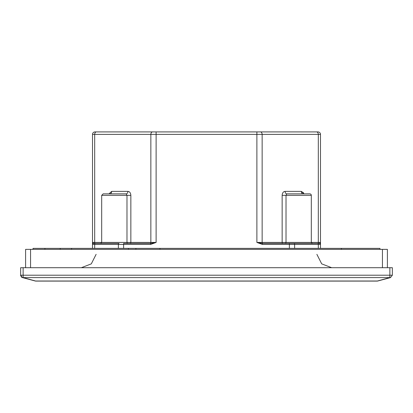 <?xml version="1.0" encoding="UTF-8"?>
<svg xmlns="http://www.w3.org/2000/svg" width="413" height="413" viewBox="0 0 413 413"><rect width="100%" height="100%" fill="white"/><g stroke="black" fill="none" stroke-linecap="round" stroke-linejoin="round"><path stroke-width="0.62" d="M318.01 131.912A2.478 2.478 0 0 1 320.488 134.39A2.478 2.478 0 0 0 318.01 131.912A2.478 2.478 0 0 1 320.488 134.39A2.478 2.478 0 0 0 318.01 131.912L94.99 131.912A2.478 2.478 0 0 0 92.512 134.39L92.512 248.378M261.992 131.912L316.559 131.912A2.478 1.75 90 0 1 318.309 134.39L318.309 242.431A0.991 0.702 -90 0 0 319.012 243.422L304.954 243.422M156.114 131.912L156.114 134.39L150.859 134.39L150.859 242.431L130.854 242.431L130.854 195.349L101.681 195.349L101.681 242.431L126.982 242.431L126.982 195.349L126.187 193.862L108.955 193.862L111.665 191.384C111.556 192.892 110.973 193.718 109.91 193.862C110.973 193.718 111.556 192.892 111.665 191.384L127.937 191.384C127.834 192.892 127.25 193.718 126.187 193.862L109.91 193.862M101.681 195.349L103.167 193.862L126.187 193.862M286.813 193.862L286.018 195.349L286.018 242.431A0.991 0.847 -90 0 1 285.171 243.422A0.991 0.847 -90 0 0 286.018 242.431L311.319 242.431L311.319 195.349A1.487 1.487 0 0 0 309.833 193.862L286.813 193.862C285.75 193.718 285.166 192.892 285.063 191.384L301.335 191.384C301.444 192.892 302.027 193.718 303.09 193.862C302.027 193.718 301.444 192.892 301.335 191.384L303.658 192.938M312.311 243.422L289.374 243.422L312.311 243.422L305.238 243.422L312.311 243.422L311.319 242.431L320.488 242.431L320.488 248.378M260.391 131.912A2.478 1.75 -90 0 1 262.141 134.39L320.488 134.39L320.488 244.413A0.991 0.991 0 0 0 319.497 243.422L319.012 243.422M262.317 243.422L262.317 244.413L256.886 242.431L262.317 243.422L319.497 243.422L320.488 242.431M108.046 243.422L93.503 243.422L92.512 242.431L94.691 242.431A0.991 0.702 -90 0 1 93.988 243.422L107.762 243.422M119.073 243.422L95.393 243.422L119.073 243.422A0.991 0.702 90 0 0 118.371 244.413L118.371 248.378M93.503 243.422A0.991 0.991 0 0 0 92.512 244.413A0.991 0.991 0 0 1 93.503 243.422L95.393 243.422A0.991 0.702 -90 0 0 94.691 244.413L94.691 248.378M150.156 243.422A0.991 0.702 -90 0 0 150.859 242.431L156.114 242.431L150.683 243.422L123.626 243.422L123.626 248.378M262.317 244.413L294.629 244.413A0.991 0.702 90 0 0 293.927 243.422L317.607 243.422A0.991 0.702 -90 0 1 318.309 244.413L318.309 248.378M256.886 131.912L256.886 134.39L156.114 134.39L156.114 242.431L150.683 244.413L150.683 243.422M60.195 249.369L60.195 248.378L71.588 248.378L71.588 249.369M60.195 248.378L44.934 248.378L44.934 249.369M44.934 248.378L33.04 248.378L33.04 249.369M71.588 248.378L379.96 248.378L379.96 249.369M341.412 248.378L341.412 249.369M159.96 248.378L159.96 249.369M128.417 248.378L128.417 249.369M389.872 267.707L389.872 275.203L392.35 275.203L390.512 277.598L392.35 275.203L392.35 267.707L20.65 267.707L20.65 275.203L22.488 277.598A2.478 2.478 0 0 1 21.321 276.901M23.128 267.707L23.128 277.598L389.872 277.598L377.157 281.088L35.843 281.088A2.478 2.478 0 0 1 35.203 281.005L377.797 281.005A2.478 2.478 0 0 1 377.157 281.088M20.82 276.101A2.478 2.478 0 0 1 20.65 275.203L389.872 275.203L389.872 277.598A2.478 1.719 75 0 0 390.512 277.598L377.797 281.005M35.843 281.088L23.128 277.598A2.478 1.719 105 0 1 22.488 277.598L35.203 281.005M25.606 267.707L25.606 249.369L387.394 249.369L387.394 267.707M282.848 243.422A0.991 0.702 90 0 1 282.146 242.431L282.146 195.349L311.319 195.349M94.99 131.912A2.478 2.478 0 0 0 92.512 134.39L94.691 134.39L94.691 242.431L101.681 242.431L100.689 243.422M130.152 243.422A0.991 0.702 90 0 0 130.854 242.431L126.982 242.431A0.991 0.847 -90 0 0 127.829 243.422M130.854 195.349C130.642 192.876 129.667 191.555 127.937 191.384M96.441 131.912A2.478 1.75 90 0 0 94.691 134.39L150.859 134.39A2.478 1.75 -90 0 1 152.609 131.912M92.512 244.413L150.683 244.413M319.497 243.422A0.991 0.991 0 0 1 320.488 244.413L294.629 244.413L294.629 248.378M286.018 242.431L262.141 242.431A0.991 0.702 -90 0 0 262.844 243.422M301.335 191.384L304.045 193.862M282.146 195.349C282.358 192.876 283.333 191.555 285.063 191.384M262.141 134.39L262.141 242.431L256.886 242.431L256.886 134.39L262.141 134.39M289.374 248.378L289.374 243.422M135.892 248.378L135.892 249.369M30.562 267.707L30.562 249.369M382.438 267.707L382.438 249.369M96.126 254.325L91.304 263.866L81.33 267.707M316.874 254.325L321.696 263.866L331.67 267.707"/></g></svg>
